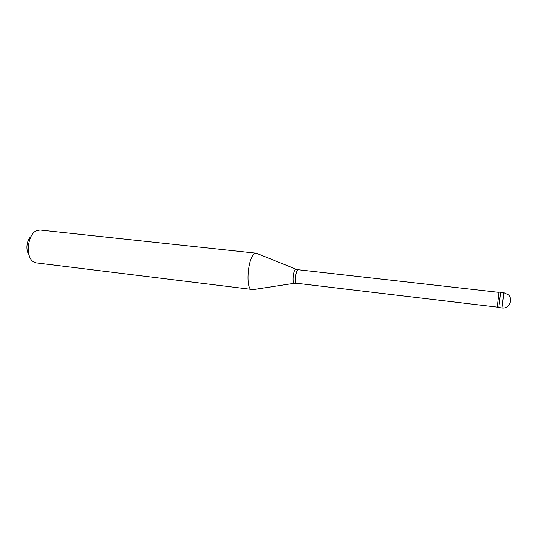 <?xml version="1.0" encoding="UTF-8"?>
<svg xmlns="http://www.w3.org/2000/svg" width="538" height="538" viewBox="0 0 538 538"><rect width="100%" height="100%" fill="white"/><g stroke="black" fill="none" stroke-linecap="round" stroke-linejoin="round"><path stroke-width="0.81" d="M503.83 292.652L508.444 294.898C513.575 299.653 508.908 309.128 502.055 307.958L503.83 292.652L500.596 292.282L498.827 307.575L500.596 292.282L498.988 292.1L497.213 307.386L498.901 307.292M497.206 307.124L296.66 283.264C294.555 283.398 295.523 271.26 297.736 269.908L295.416 269.336C293.102 270.722 292.067 283.291 294.259 283.297L252.053 289.774C245.227 290.043 247.736 256.767 254.817 253.58L256.29 253.203L257.352 253.633M253.183 289.599L36.207 262.887L32.919 261.421C25.232 256.048 27.768 234.185 36.476 230.708L40.014 230.029L256.29 253.203L296.223 269.276M31.043 236.505C26.692 239.807 25.474 250.325 28.958 254.535M296.66 283.264L294.602 283.25M502.055 307.958L498.827 307.575M498.914 292.356L298.227 269.74"/></g></svg>
